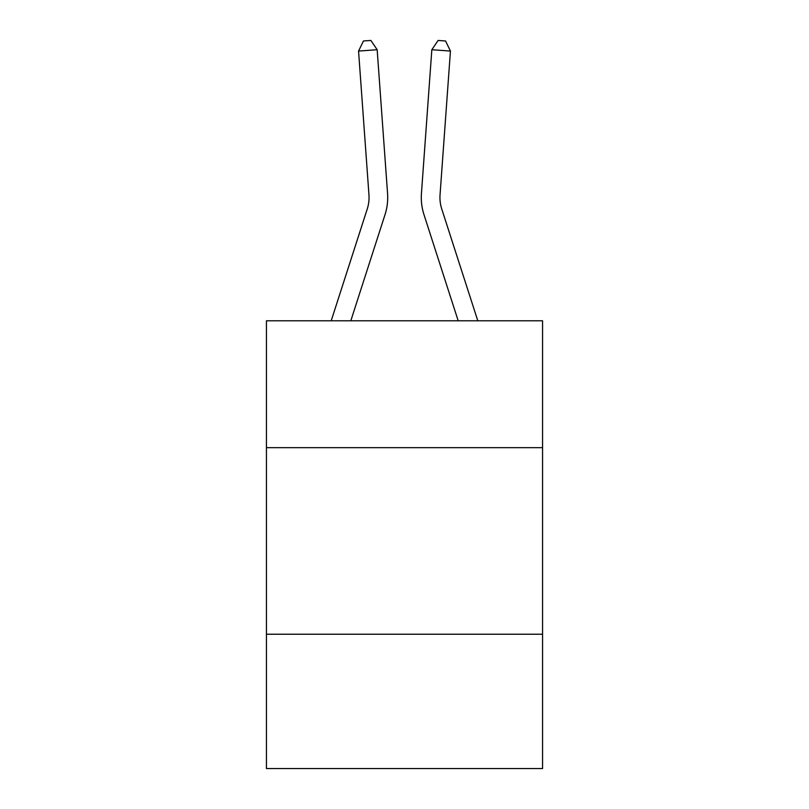 <?xml version="1.0" encoding="UTF-8"?>
<svg xmlns="http://www.w3.org/2000/svg" width="809" height="809" viewBox="0 0 809 809"><rect width="100%" height="100%" fill="white"/><g stroke="black" fill="none" stroke-linecap="round" stroke-linejoin="round"><path stroke-width="1.21" d="M542.556 447.66L542.556 320.789L266.444 320.789L266.444 447.66L542.556 447.66L542.556 768.55L266.444 768.55L266.444 447.66M542.556 634.226L266.444 634.226M387.562 193.472L377.166 49.723L387.562 193.472A55.973 55.973 0 0 1 385.013 214.678L350.803 320.789M331.205 320.789L367.256 208.955A37.315 37.315 0 0 0 368.955 194.817L358.559 51.068L363.443 40.986L370.886 40.45L377.166 49.723L358.559 51.068M477.795 320.789L441.744 208.955A37.315 37.315 0 0 1 440.045 194.817L450.441 51.068L431.834 49.723L421.438 193.472A55.973 55.973 0 0 0 423.987 214.678L458.197 320.789M367.256 208.955A37.315 37.315 0 0 0 368.955 194.817A37.315 37.315 0 0 1 367.256 208.955A37.315 37.315 0 0 0 368.955 194.817A37.315 37.315 0 0 1 367.256 208.955A37.315 37.315 0 0 0 368.955 194.817A37.315 37.315 0 0 1 367.256 208.955A37.315 37.315 0 0 0 368.955 194.817A37.315 37.315 0 0 1 367.256 208.955A37.315 37.315 0 0 0 368.955 194.817A37.315 37.315 0 0 1 367.256 208.955A37.315 37.315 0 0 0 368.955 194.817A37.315 37.315 0 0 1 367.256 208.955A37.315 37.315 0 0 0 368.955 194.817M450.441 51.068L445.557 40.986L438.114 40.45L431.834 49.723L421.438 193.472M441.744 208.955A37.315 37.315 0 0 1 440.045 194.817A37.315 37.315 0 0 0 441.744 208.955A37.315 37.315 0 0 1 440.045 194.817A37.315 37.315 0 0 0 441.744 208.955A37.315 37.315 0 0 1 440.045 194.817A37.315 37.315 0 0 0 441.744 208.955A37.315 37.315 0 0 1 440.045 194.817A37.315 37.315 0 0 0 441.744 208.955A37.315 37.315 0 0 1 440.045 194.817A37.315 37.315 0 0 0 441.744 208.955A37.315 37.315 0 0 1 440.045 194.817A37.315 37.315 0 0 0 441.744 208.955"/></g></svg>
